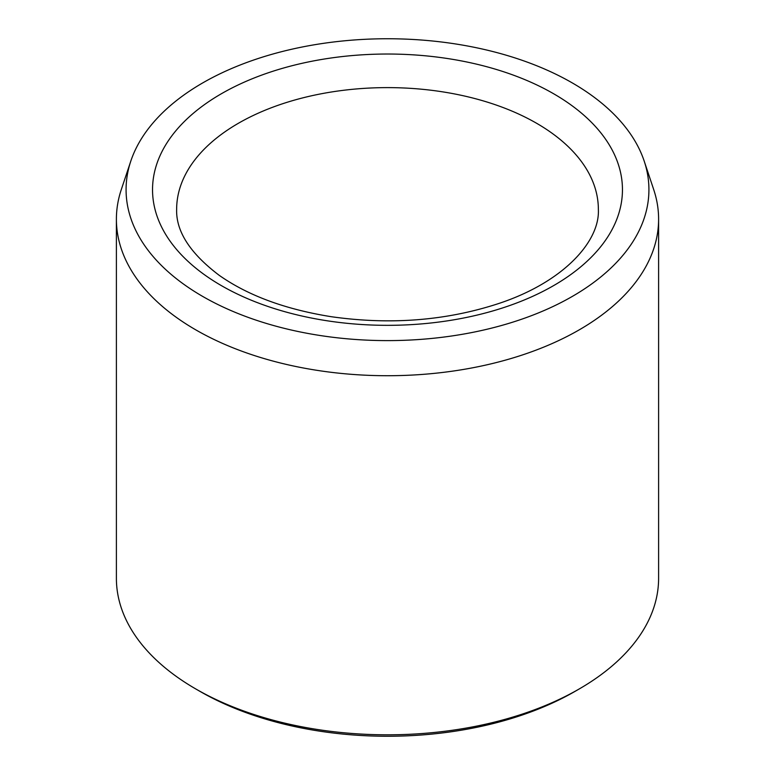 <?xml version="1.0" encoding="UTF-8"?>
<svg xmlns="http://www.w3.org/2000/svg" width="775" height="775" viewBox="0 0 775 775"><rect width="100%" height="100%" fill="white"/><g stroke="black" fill="none" stroke-linecap="round" stroke-linejoin="round"><path stroke-width="1.16" d="M202.643 296.399A261.417 150.931 180 0 1 130.81 161.084A261.417 150.931 180 0 1 387.5 38.75A261.417 150.931 180 0 1 644.19 161.084A261.417 150.931 180 0 1 510.076 322.991A261.417 150.931 180 0 1 202.643 296.399M644.19 161.084L653.693 189.536A271.105 156.521 180 0 1 658.605 219.199L658.605 578.286A271.105 156.521 180 0 1 579.206 688.965L574.943 691.426A265.079 153.043 180 0 1 200.057 691.426L195.794 688.965A271.105 156.521 180 0 1 116.395 578.286L116.395 219.199A271.105 156.521 180 0 1 121.307 189.536L130.81 161.084M579.206 688.965A271.105 156.521 180 0 1 195.794 688.965L200.057 691.426M658.605 219.199A271.105 156.521 180 0 1 491.243 363.804A271.105 156.521 180 0 1 195.794 329.869A271.105 156.521 180 0 1 116.395 219.199M221.359 93.756A234.961 135.654 0 0 0 326.692 320.714A234.961 135.654 0 0 0 614.449 154.574A234.961 135.654 0 0 0 221.359 93.756M238.4 123.273A210.858 121.743 0 0 0 176.642 209.357C175.944 231.347 190.127 253.338 219.189 275.309C248 295.575 285.394 309.38 331.39 316.723C390.493 325.093 446.264 320.695 498.683 303.529C564.064 281.935 600.044 241.044 598.358 209.357A210.858 121.743 0 0 0 468.197 96.885A210.858 121.743 0 0 0 238.4 123.273"/></g></svg>
